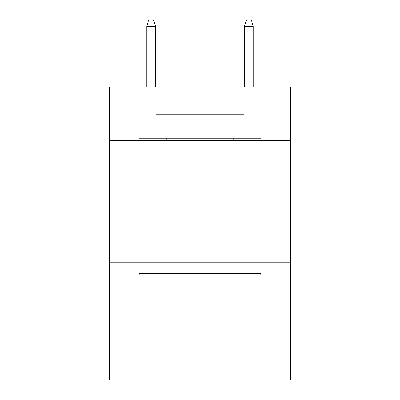 <?xml version="1.0" encoding="UTF-8"?>
<svg xmlns="http://www.w3.org/2000/svg" width="400" height="400" viewBox="0 0 400 400"><rect width="100%" height="100%" fill="white"/><g stroke="black" fill="none" stroke-linecap="round" stroke-linejoin="round"><path stroke-width="0.6" d="M290.365 140.65L290.365 86.92L109.635 86.92L109.635 140.65L290.365 140.65L290.365 380L109.635 380L109.635 140.65M290.365 262.77L109.635 262.77M140.405 274.98L138.94 273.515L261.06 273.515L259.595 274.98L140.405 274.98M261.06 125.995L261.06 138.21L138.94 138.21L138.94 125.995L261.06 125.995M156.04 125.995L156.04 114.765L243.96 114.765L243.96 125.995M261.06 262.77L261.06 273.515M138.94 262.77L138.94 273.515M233.215 138.21L233.215 140.65M166.785 138.21L166.785 140.65M155.55 86.92L155.55 26.35L146.755 26.35L146.755 86.92M146.755 26.35L148.71 20L153.595 20L155.55 26.35M244.45 26.35L246.405 20L251.29 20L253.245 26.35L244.45 26.35L244.45 86.92M253.245 26.35L253.245 86.92"/></g></svg>
